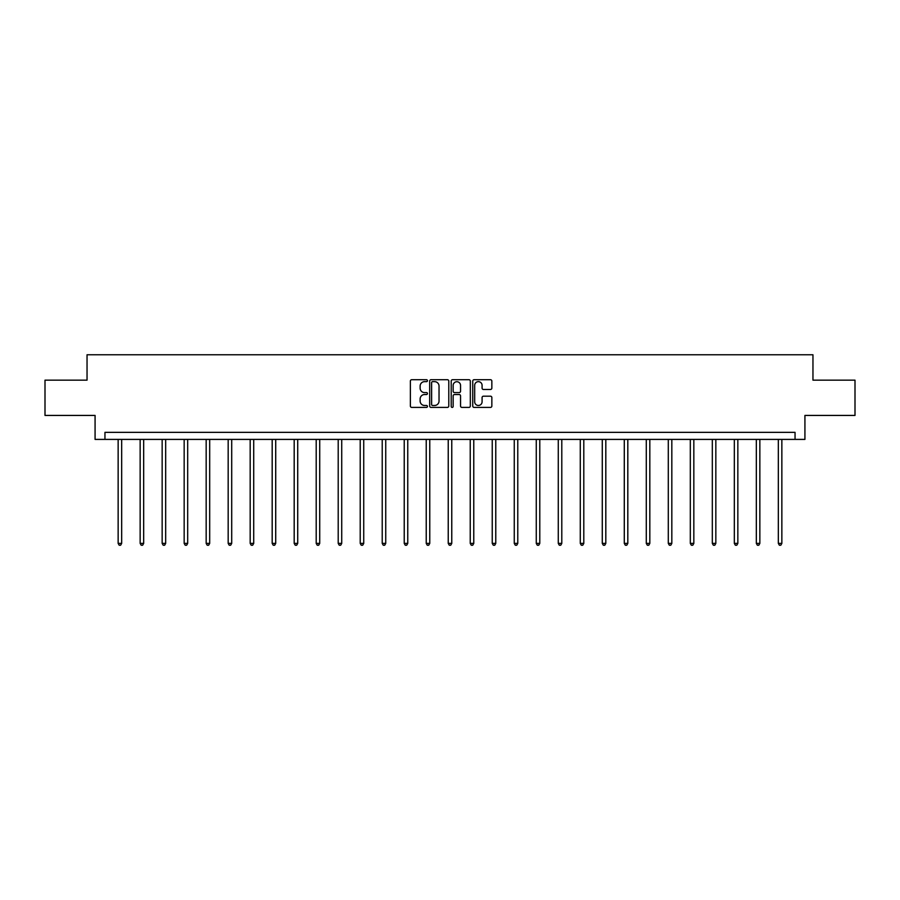 <?xml version="1.0" encoding="UTF-8"?>
<svg xmlns="http://www.w3.org/2000/svg" width="900" height="900" viewBox="0 0 900 900"><rect width="100%" height="100%" fill="white"/><g stroke="black" fill="none" stroke-linecap="round" stroke-linejoin="round"><path stroke-width="1.35" d="M427.433 380.678A0.968 0.968 0 0 0 426.465 379.71L411.75 379.71A1.384 1.384 0 0 0 410.366 381.094L410.366 406.024A1.384 1.384 0 0 0 411.75 407.407L426.465 407.407A0.968 0.968 0 0 0 427.433 406.44A0.968 0.968 0 0 0 426.465 405.473L424.553 405.473A4.433 4.433 0 0 1 420.131 401.04L420.131 398.959A4.433 4.433 0 0 1 424.553 394.526L426.465 394.526A0.968 0.968 0 0 0 427.433 393.559A0.968 0.968 0 0 0 426.465 392.591L424.553 392.591A4.433 4.433 0 0 1 420.131 388.159L420.131 386.077A4.433 4.433 0 0 1 424.553 381.656L426.465 381.656A0.968 0.968 0 0 0 427.433 380.678M490.466 389.475A1.384 1.384 0 0 0 491.85 388.091L491.85 381.094A1.384 1.384 0 0 0 490.466 379.71L474.131 379.71A1.384 1.384 0 0 0 472.748 381.094L472.748 406.024A1.384 1.384 0 0 0 474.131 407.407L490.466 407.407A1.384 1.384 0 0 0 491.85 406.024L491.85 397.575A1.384 1.384 0 0 0 490.466 396.191L483.469 396.191A1.384 1.384 0 0 0 482.085 397.575L482.085 401.76A3.701 3.701 0 0 1 478.384 405.473A3.701 3.701 0 0 1 474.683 401.76L474.683 385.358A3.701 3.701 0 0 1 478.384 381.656A3.701 3.701 0 0 1 482.085 385.358L482.085 388.091A1.384 1.384 0 0 0 483.469 389.475L490.466 389.475M795.049 439.402L804.926 439.402L804.926 415.429L855 415.429L855 380.16L812.959 380.16L812.959 354.769L87.041 354.769L87.041 380.16L45 380.16L45 415.429L95.074 415.429L95.074 439.402L795.049 439.402L795.049 432.349L104.951 432.349L104.951 439.402M448.785 381.094A1.384 1.384 0 0 0 447.401 379.71L431.066 379.71A1.384 1.384 0 0 0 429.683 381.094L429.683 406.024A1.384 1.384 0 0 0 431.066 407.407L447.401 407.407A1.384 1.384 0 0 0 448.785 406.024L448.785 381.094M452.599 379.71L468.934 379.71A1.384 1.384 0 0 1 470.317 381.094L470.317 406.024A1.384 1.384 0 0 1 468.934 407.407L461.947 407.407A1.384 1.384 0 0 1 460.553 406.024L460.553 395.91A1.384 1.384 0 0 0 459.169 394.526L454.534 394.526A1.384 1.384 0 0 0 453.15 395.91L453.15 406.44A0.968 0.968 0 0 1 452.183 407.407A0.968 0.968 0 0 1 451.215 406.44L451.215 381.094A1.384 1.384 0 0 1 452.599 379.71M432.585 381.656A0.968 0.968 0 0 0 431.618 382.624L431.618 404.494A0.968 0.968 0 0 0 432.585 405.473L434.599 405.473A4.433 4.433 0 0 0 439.031 401.04L439.031 386.077A4.433 4.433 0 0 0 434.599 381.656L432.585 381.656M460.553 385.425A3.701 3.701 0 0 0 456.851 381.724A3.701 3.701 0 0 0 453.15 385.425L453.15 391.207A1.384 1.384 0 0 0 454.534 392.591L459.169 392.591A1.384 1.384 0 0 0 460.553 391.207L460.553 385.425M118.147 439.402L118.147 543.398L121.669 543.398L121.669 439.402M121.669 543.398L120.611 545.231L119.205 545.231L118.147 543.398M140.153 439.402L140.153 543.398L143.674 543.398L143.674 439.402M143.674 543.398L142.616 545.231L141.21 545.231L140.153 543.398M162.157 439.402L162.157 543.398L165.679 543.398L165.679 439.402M165.679 543.398L164.621 545.231L163.215 545.231L162.157 543.398M184.162 439.402L184.162 543.398L187.684 543.398L187.684 439.402M187.684 543.398L186.626 545.231L185.22 545.231L184.162 543.398M206.167 439.402L206.167 543.398L209.689 543.398L209.689 439.402M209.689 543.398L208.631 545.231L207.225 545.231L206.167 543.398M228.172 439.402L228.172 543.398L231.705 543.398L231.705 439.402M231.705 543.398L230.648 545.231L229.23 545.231L228.172 543.398M250.178 439.402L250.178 543.398L253.71 543.398L253.71 439.402M253.71 543.398L252.653 545.231L251.235 545.231L250.178 543.398M272.183 439.402L272.183 543.398L275.715 543.398L275.715 439.402M275.715 543.398L274.657 545.231L273.24 545.231L272.183 543.398M294.188 439.402L294.188 543.398L297.72 543.398L297.72 439.402M297.72 543.398L296.662 545.231L295.256 545.231L294.188 543.398M316.204 439.402L316.204 543.398L319.725 543.398L319.725 439.402M319.725 543.398L318.668 545.231L317.261 545.231L316.204 543.398M338.209 439.402L338.209 543.398L341.73 543.398L341.73 439.402M341.73 543.398L340.673 545.231L339.266 545.231L338.209 543.398M360.214 439.402L360.214 543.398L363.735 543.398L363.735 439.402M363.735 543.398L362.678 545.231L361.271 545.231L360.214 543.398M382.219 439.402L382.219 543.398L385.74 543.398L385.74 439.402M385.74 543.398L384.683 545.231L383.276 545.231L382.219 543.398M404.224 439.402L404.224 543.398L407.756 543.398L407.756 439.402M407.756 543.398L406.688 545.231L405.281 545.231L404.224 543.398M426.229 439.402L426.229 543.398L429.761 543.398L429.761 439.402M429.761 543.398L428.704 545.231L427.286 545.231L426.229 543.398M448.234 439.402L448.234 543.398L451.766 543.398L451.766 439.402M451.766 543.398L450.709 545.231L449.291 545.231L448.234 543.398M470.239 439.402L470.239 543.398L473.771 543.398L473.771 439.402M473.771 543.398L472.714 545.231L471.296 545.231L470.239 543.398M492.244 439.402L492.244 543.398L495.776 543.398L495.776 439.402M495.776 543.398L494.719 545.231L493.312 545.231L492.244 543.398M514.26 439.402L514.26 543.398L517.781 543.398L517.781 439.402M517.781 543.398L516.724 545.231L515.317 545.231L514.26 543.398M536.265 439.402L536.265 543.398L539.786 543.398L539.786 439.402M539.786 543.398L538.729 545.231L537.322 545.231L536.265 543.398M558.27 439.402L558.27 543.398L561.791 543.398L561.791 439.402M561.791 543.398L560.734 545.231L559.327 545.231L558.27 543.398M580.275 439.402L580.275 543.398L583.796 543.398L583.796 439.402M583.796 543.398L582.739 545.231L581.332 545.231L580.275 543.398M602.28 439.402L602.28 543.398L605.812 543.398L605.812 439.402M605.812 543.398L604.744 545.231L603.337 545.231L602.28 543.398M624.285 439.402L624.285 543.398L627.817 543.398L627.817 439.402M627.817 543.398L626.76 545.231L625.342 545.231L624.285 543.398M646.29 439.402L646.29 543.398L649.822 543.398L649.822 439.402M649.822 543.398L648.765 545.231L647.347 545.231L646.29 543.398M668.295 439.402L668.295 543.398L671.827 543.398L671.827 439.402M671.827 543.398L670.77 545.231L669.352 545.231L668.295 543.398M690.311 439.402L690.311 543.398L693.832 543.398L693.832 439.402M693.832 543.398L692.775 545.231L691.369 545.231L690.311 543.398M712.316 439.402L712.316 543.398L715.837 543.398L715.837 439.402M715.837 543.398L714.78 545.231L713.374 545.231L712.316 543.398M734.321 439.402L734.321 543.398L737.842 543.398L737.842 439.402M737.842 543.398L736.785 545.231L735.379 545.231L734.321 543.398M756.326 439.402L756.326 543.398L759.847 543.398L759.847 439.402M759.847 543.398L758.79 545.231L757.384 545.231L756.326 543.398M778.331 439.402L778.331 543.398L781.852 543.398L781.852 439.402M781.852 543.398L780.795 545.231L779.389 545.231L778.331 543.398"/></g></svg>
